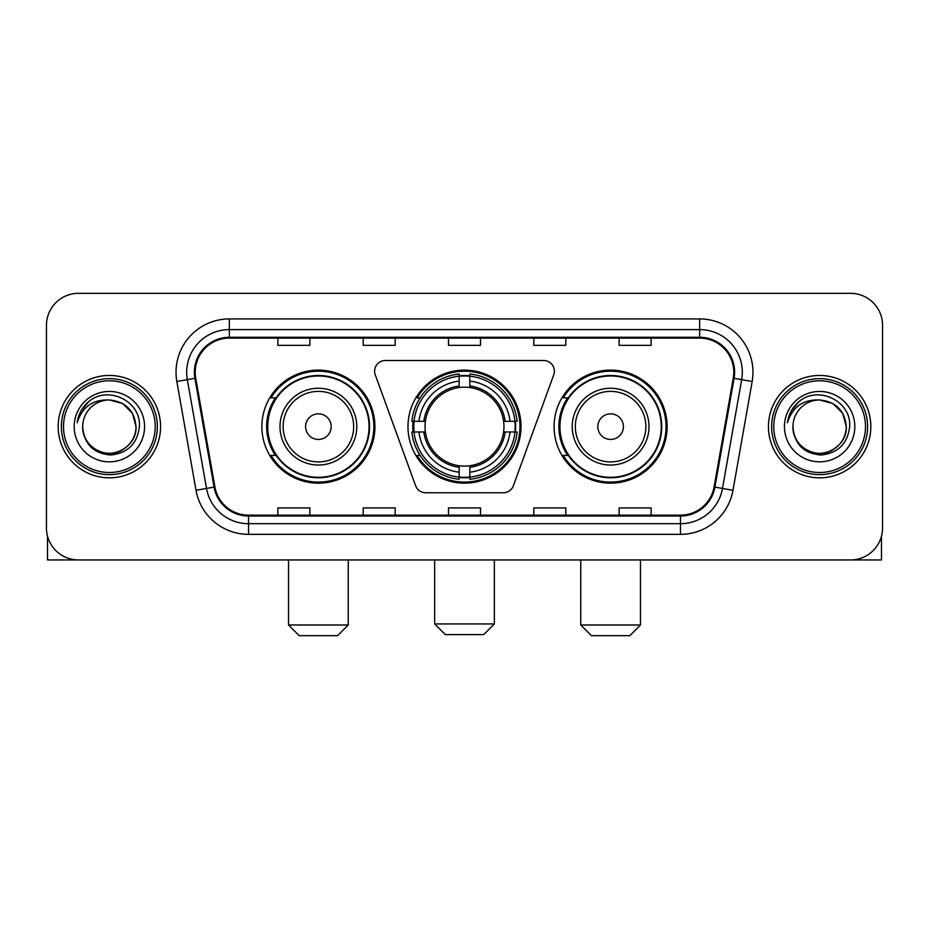 <?xml version="1.0" encoding="UTF-8"?>
<svg xmlns="http://www.w3.org/2000/svg" width="929" height="929" viewBox="0 0 929 929"><rect width="100%" height="100%" fill="white"/><g stroke="black" fill="none" stroke-linecap="round" stroke-linejoin="round"><path stroke-width="1.39" d="M374.619 371.182A10.66 10.66 0 0 0 375.258 374.828L415.623 485.739A10.66 10.66 0 0 0 425.645 492.765L503.355 492.765A10.66 10.66 0 0 0 513.377 485.739L553.742 374.828A10.66 10.66 0 0 0 543.72 360.522L385.28 360.522A10.66 10.66 0 0 0 374.619 371.182M554.079 426.643A56.518 56.518 0 0 0 610.608 483.161A56.518 56.518 0 0 0 667.127 426.643A56.518 56.518 0 0 0 610.608 370.114A56.518 56.518 0 0 0 554.079 426.643M407.982 426.643A56.518 56.518 0 0 0 464.5 483.161A56.518 56.518 0 0 0 521.018 426.643A56.518 56.518 0 0 0 464.5 370.114A56.518 56.518 0 0 0 407.982 426.643M261.873 426.643A56.518 56.518 0 0 0 318.392 483.161A56.518 56.518 0 0 0 374.921 426.643A56.518 56.518 0 0 0 318.392 370.114A56.518 56.518 0 0 0 261.873 426.643M275.425 455.431A51.722 51.722 0 0 1 275.425 397.844M413.057 431.973A51.722 51.722 0 0 1 413.057 421.313M567.642 455.431A51.722 51.722 0 0 1 567.642 397.844M46.45 325.324L46.45 527.951A31.992 31.992 0 0 0 78.442 559.943L850.558 559.943A31.992 31.992 0 0 0 882.55 527.951L882.55 325.324A31.992 31.992 0 0 0 850.558 293.332L78.442 293.332A31.992 31.992 0 0 0 46.45 325.324L46.45 527.951M58.179 426.643A51.188 51.188 0 0 0 109.367 477.831A51.188 51.188 0 0 0 160.566 426.643A51.188 51.188 0 0 0 109.367 375.455A51.188 51.188 0 0 0 58.179 426.643A51.188 51.188 0 0 0 109.367 477.831A51.188 51.188 0 0 0 160.566 426.643A51.188 51.188 0 0 0 109.367 375.455A51.188 51.188 0 0 0 58.179 426.643M768.434 426.643A51.188 51.188 0 0 0 819.633 477.831A51.188 51.188 0 0 0 870.821 426.643A51.188 51.188 0 0 0 819.633 375.455A51.188 51.188 0 0 0 768.434 426.643A51.188 51.188 0 0 0 819.633 477.831A51.188 51.188 0 0 0 870.821 426.643A51.188 51.188 0 0 0 819.633 375.455A51.188 51.188 0 0 0 768.434 426.643M195.218 372.25A34.129 34.129 0 0 1 229.347 338.121L699.653 338.121A34.129 34.129 0 0 1 733.26 378.173L714.076 486.959A34.129 34.129 0 0 1 680.469 515.154L248.531 515.154A34.129 34.129 0 0 1 214.924 486.959L195.74 378.173A34.129 34.129 0 0 1 195.218 372.25M194.37 372.25A34.977 34.977 0 0 0 194.904 378.324L214.076 487.11A34.977 34.977 0 0 0 248.531 516.013L680.469 516.013A34.977 34.977 0 0 0 714.924 487.11L734.096 378.324A34.977 34.977 0 0 0 699.653 337.273L229.347 337.273A34.977 34.977 0 0 0 194.37 372.25M176.835 381.505A53.325 53.325 0 0 1 229.347 318.926L699.653 318.926A53.325 53.325 0 0 1 752.165 381.505L732.981 490.291A53.325 53.325 0 0 1 680.469 534.349L248.531 534.349A53.325 53.325 0 0 1 196.019 490.291L176.835 381.505L187.333 379.659A42.653 42.653 0 0 1 229.347 329.598L699.653 329.598A42.653 42.653 0 0 1 741.667 379.659L722.483 488.433A42.653 42.653 0 0 1 680.469 523.689L248.531 523.689A42.653 42.653 0 0 1 206.517 488.433L187.333 379.659A42.653 42.653 0 0 1 186.694 372.25M850.558 293.332L78.442 293.332M78.442 559.943L850.558 559.943M882.55 527.951L882.55 325.324M714.924 487.11L722.483 488.433L741.667 379.659L752.165 381.505M448.498 338.121L448.498 345.344L480.502 345.344L480.502 338.121M363.193 338.121L363.193 345.344L395.185 345.344L395.185 338.121M277.876 338.121L277.876 345.344L309.868 345.344L309.868 338.121M533.815 338.121L533.815 345.344L565.807 345.344L565.807 338.121M619.132 338.121L619.132 345.344L651.124 345.344L651.124 338.121M480.502 515.154L480.502 507.931L448.498 507.931L448.498 515.154M395.185 515.154L395.185 507.931L363.193 507.931L363.193 515.154M309.868 515.154L309.868 507.931L277.876 507.931L277.876 515.154M565.807 515.154L565.807 507.931L533.815 507.931L533.815 515.154M651.124 515.154L651.124 507.931L619.132 507.931L619.132 515.154M47.518 536.149L47.518 559.943L171.226 559.943M155.224 426.643A45.858 45.858 0 0 0 109.367 380.785A45.858 45.858 0 0 0 63.509 426.643A45.858 45.858 0 0 0 109.367 472.501A45.858 45.858 0 0 0 155.224 426.643M157.361 426.643A47.994 47.994 0 0 0 109.367 378.649A47.994 47.994 0 0 0 61.384 426.643A47.994 47.994 0 0 0 109.367 474.626A47.994 47.994 0 0 0 157.361 426.643M82.704 426.643A26.662 26.662 0 0 1 109.367 399.981C125.566 401.56 134.45 410.444 136.029 426.643L132.464 413.312L122.698 403.546L109.367 399.981L122.698 403.546L132.464 413.312L136.029 426.643L132.464 413.312L122.698 403.546L109.367 399.981L122.698 403.546L132.464 413.312L136.029 426.643L132.464 413.312L122.698 403.546L109.367 399.981L122.698 403.546L132.464 413.312L136.029 426.643L132.464 413.312L122.698 403.546L109.367 399.981L122.698 403.546L132.464 413.312L136.029 426.643C136.946 446.35 112.653 460.378 96.035 449.729C87.512 444.387 83.064 436.7 82.704 426.643C83.982 444.027 93.318 453.48 110.725 455.013C127.796 453.166 137.364 443.714 139.396 426.643C141.382 401.247 108.101 385.105 88.929 401.456C82.24 407.053 78.326 414.148 77.165 422.765C82.205 406.879 92.935 399.284 109.367 399.981L122.698 403.546L132.464 413.312L136.029 426.643C136.946 446.35 112.653 460.378 96.035 449.729C87.512 444.387 83.064 436.7 82.704 426.643C81.798 446.35 106.08 460.378 122.698 449.729C131.233 444.387 135.669 436.7 136.029 426.643C135.669 436.7 131.233 444.387 122.698 449.729C106.08 460.378 81.798 446.35 82.704 426.643C83.064 436.7 87.512 444.387 96.035 449.729C112.653 460.378 136.946 446.35 136.029 426.643C136.946 446.35 112.653 460.378 96.035 449.729C87.512 444.387 83.064 436.7 82.704 426.643C83.064 436.7 87.512 444.387 96.035 449.729C112.653 460.378 136.946 446.35 136.029 426.643C135.669 436.7 131.233 444.387 122.698 449.729C106.08 460.378 81.798 446.35 82.704 426.643C81.798 446.35 106.08 460.378 122.698 449.729C131.233 444.387 135.669 436.7 136.029 426.643C136.946 446.35 112.653 460.378 96.035 449.729C87.512 444.387 83.064 436.7 82.704 426.643C81.798 446.35 106.08 460.378 122.698 449.729C131.233 444.387 135.669 436.7 136.029 426.643C136.946 446.35 112.653 460.378 96.035 449.729C87.512 444.387 83.064 436.7 82.704 426.643C83.064 436.7 87.512 444.387 96.035 449.729C112.653 460.378 136.946 446.35 136.029 426.643C137.097 447.337 110.493 461.086 94.259 448.602M74.181 426.643A35.197 35.197 0 0 0 109.367 461.829A35.197 35.197 0 0 0 144.564 426.643A35.197 35.197 0 0 0 109.367 391.446A35.197 35.197 0 0 0 74.181 426.643M88.917 401.467L81.055 410.815M80.568 411.721L81.276 410.432L80.568 411.721M483.695 634.6L445.305 634.6L434.644 623.94L494.356 623.94L483.695 634.6M469.83 477.123L469.83 479.271A52.895 52.895 0 0 0 517.128 431.973L514.98 431.973A50.758 50.758 0 0 1 469.83 477.123L469.83 472.187A45.858 45.858 0 0 0 510.044 431.973L503.599 431.973A39.459 39.459 0 0 0 469.83 387.544L469.83 376.164A50.758 50.758 0 0 1 514.98 421.313L517.128 421.313A52.895 52.895 0 0 0 469.83 374.015L469.83 376.164M414.02 431.973L411.872 431.973A52.895 52.895 0 0 0 459.17 479.271L459.17 477.123A50.758 50.758 0 0 1 414.02 431.973L418.956 431.973A45.858 45.858 0 0 0 459.17 472.187L459.17 465.743A39.459 39.459 0 0 0 503.599 431.973L505.167 431.973A41.015 41.015 0 0 1 469.83 467.31L469.83 472.187M459.17 376.164L459.17 374.015A52.895 52.895 0 0 0 411.872 421.313L414.02 421.313A50.758 50.758 0 0 1 459.17 376.164L459.17 381.099A45.858 45.858 0 0 0 418.956 421.313L425.401 421.313A39.459 39.459 0 0 0 459.17 465.743L459.17 467.31A41.015 41.015 0 0 1 423.833 431.973L418.956 431.973M414.125 431.973A50.654 50.654 0 0 1 414.125 421.313M469.83 376.268A50.654 50.654 0 0 0 459.17 376.268M514.875 421.313A50.654 50.654 0 0 1 514.875 431.973M514.98 421.313L510.044 421.313A45.858 45.858 0 0 0 469.83 381.099M510.044 431.973L514.98 431.973M459.17 472.187L459.17 477.123M503.599 421.313L510.044 421.313M469.83 465.801L469.83 467.31M459.17 465.743A39.459 39.459 0 0 1 425.401 431.973L423.833 431.973M469.83 477.018A50.654 50.654 0 0 1 459.17 477.018M418.956 421.313L414.02 421.313M459.17 387.474L459.17 381.099M469.83 387.544A39.459 39.459 0 0 0 425.401 421.313L423.833 421.313A41.015 41.015 0 0 1 459.17 385.965M469.83 387.474L469.83 385.965A41.015 41.015 0 0 1 505.167 421.313M420.129 397.844L417.109 397.844A55.461 55.461 0 0 1 519.961 426.643A55.461 55.461 0 0 1 417.109 455.431L420.129 455.431M337.587 635.668L299.196 635.668L288.536 624.996L348.259 624.996L337.587 635.668M331.188 426.643A12.797 12.797 0 0 0 318.392 413.846A12.797 12.797 0 0 0 305.595 426.643A12.797 12.797 0 0 0 318.392 439.44A12.797 12.797 0 0 0 331.188 426.643M356.782 426.643A38.391 38.391 0 0 0 318.392 388.252A38.391 38.391 0 0 0 280.001 426.643A38.391 38.391 0 0 0 318.392 465.034A38.391 38.391 0 0 0 356.782 426.643A38.391 38.391 0 0 1 318.392 465.034A38.391 38.391 0 0 1 280.001 426.643M369.057 426.643A50.654 50.654 0 0 0 318.392 375.99A50.654 50.654 0 0 0 267.738 426.643A50.654 50.654 0 0 0 318.392 477.297A50.654 50.654 0 0 0 369.057 426.643M373.853 426.643A55.461 55.461 0 0 1 271.001 455.431L276.145 455.431A51.13 51.13 0 0 0 352.23 464.988A51.13 51.13 0 0 0 352.23 388.299A51.13 51.13 0 0 0 276.145 397.844L271.001 397.844A55.461 55.461 0 0 1 373.853 426.643M629.804 635.668L591.413 635.668L580.741 624.996L640.464 624.996L629.804 635.668M623.405 426.643A12.797 12.797 0 0 0 610.608 413.846A12.797 12.797 0 0 0 597.811 426.643A12.797 12.797 0 0 0 610.608 439.44A12.797 12.797 0 0 0 623.405 426.643M648.999 426.643A38.391 38.391 0 0 0 610.608 388.252A38.391 38.391 0 0 0 572.218 426.643A38.391 38.391 0 0 0 610.608 465.034A38.391 38.391 0 0 0 648.999 426.643A38.391 38.391 0 0 1 610.608 465.034A38.391 38.391 0 0 1 572.218 426.643M661.262 426.643A50.654 50.654 0 0 0 610.608 375.99A50.654 50.654 0 0 0 559.943 426.643A50.654 50.654 0 0 0 610.608 477.297A50.654 50.654 0 0 0 661.262 426.643M666.058 426.643A55.461 55.461 0 0 1 563.206 455.431L568.351 455.431A51.13 51.13 0 0 0 644.436 464.988A51.13 51.13 0 0 0 644.436 388.299A51.13 51.13 0 0 0 568.351 397.844L563.206 397.844A55.461 55.461 0 0 1 666.058 426.643M881.482 536.149L881.482 559.943L757.774 559.943M865.491 426.643A45.858 45.858 0 0 0 819.633 380.785A45.858 45.858 0 0 0 773.776 426.643A45.858 45.858 0 0 0 819.633 472.501A45.858 45.858 0 0 0 865.491 426.643M867.616 426.643A47.994 47.994 0 0 0 819.633 378.649A47.994 47.994 0 0 0 771.639 426.643A47.994 47.994 0 0 0 819.633 474.626A47.994 47.994 0 0 0 867.616 426.643M846.296 426.643C844.705 410.444 835.821 401.56 819.633 399.981L832.965 403.546L842.719 413.312L846.296 426.643L842.719 413.312L832.965 403.546L819.633 399.981L832.965 403.546L842.719 413.312L846.296 426.643L842.719 413.312L832.965 403.546L819.633 399.981L832.965 403.546L842.719 413.312L846.296 426.643L842.719 413.312L832.965 403.546L819.633 399.981L832.965 403.546L842.719 413.312L846.296 426.643C847.202 446.35 822.92 460.378 806.302 449.729C797.767 444.387 793.331 436.7 792.971 426.643C794.249 444.027 803.585 453.48 820.981 455.013C838.063 453.166 847.62 443.714 849.663 426.643C851.638 401.247 818.368 385.105 799.184 401.456C792.495 407.053 788.582 414.148 787.432 422.765C792.46 406.879 803.19 399.284 819.633 399.981L832.965 403.546L842.719 413.312L846.296 426.643C847.202 446.35 822.92 460.378 806.302 449.729C797.767 444.387 793.331 436.7 792.971 426.643C792.054 446.35 816.347 460.378 832.965 449.729C841.488 444.387 845.936 436.7 846.296 426.643C847.202 446.35 822.92 460.378 806.302 449.729C797.767 444.387 793.331 436.7 792.971 426.643C793.331 436.7 797.767 444.387 806.302 449.729C822.92 460.378 847.202 446.35 846.296 426.643C847.202 446.35 822.92 460.378 806.302 449.729C797.767 444.387 793.331 436.7 792.971 426.643C792.054 446.35 816.347 460.378 832.965 449.729C841.488 444.387 845.936 436.7 846.296 426.643C845.936 436.7 841.488 444.387 832.965 449.729C816.347 460.378 792.054 446.35 792.971 426.643C793.331 436.7 797.767 444.387 806.302 449.729C822.92 460.378 847.202 446.35 846.296 426.643C845.936 436.7 841.488 444.387 832.965 449.729C816.347 460.378 792.054 446.35 792.971 426.643C793.331 436.7 797.767 444.387 806.302 449.729C822.92 460.378 847.202 446.35 846.296 426.643C847.202 446.35 822.92 460.378 806.302 449.729C797.767 444.387 793.331 436.7 792.971 426.643A26.662 26.662 0 0 1 819.633 399.981L832.965 403.546L842.719 413.312L846.296 426.643C847.364 447.337 820.748 461.086 804.514 448.602M784.436 426.643A35.197 35.197 0 0 0 819.633 461.829A35.197 35.197 0 0 0 854.819 426.643A35.197 35.197 0 0 0 819.633 391.446A35.197 35.197 0 0 0 784.436 426.643M799.172 401.467L791.311 410.815M790.834 411.721L791.531 410.432L790.834 411.721M699.653 318.926L699.653 337.273M187.333 379.659L194.904 378.324M248.531 534.349L248.531 516.013M680.469 516.013L680.469 534.349M196.019 490.291L214.076 487.11M734.096 378.324L741.667 379.659M229.347 318.926L229.347 337.273M722.483 488.433L732.981 490.291M469.83 465.743A39.459 39.459 0 0 0 503.599 431.973M459.17 477.494A51.13 51.13 0 0 0 469.83 477.494M515.351 431.973A51.13 51.13 0 0 0 515.351 421.313M469.83 375.781A51.13 51.13 0 0 0 459.17 375.781M353.67 426.643A35.267 35.267 0 0 0 318.392 391.376A35.267 35.267 0 0 0 283.124 426.643A35.267 35.267 0 0 0 318.392 461.91A35.267 35.267 0 0 0 353.67 426.643M645.876 426.643A35.267 35.267 0 0 0 610.608 391.376A35.267 35.267 0 0 0 575.33 426.643A35.267 35.267 0 0 0 610.608 461.91A35.267 35.267 0 0 0 645.876 426.643M494.356 559.943L494.356 623.94M434.644 559.943L434.644 623.94M348.259 559.943L348.259 624.996M288.536 559.943L288.536 624.996M640.464 559.943L640.464 624.996M580.741 559.943L580.741 624.996"/></g></svg>
